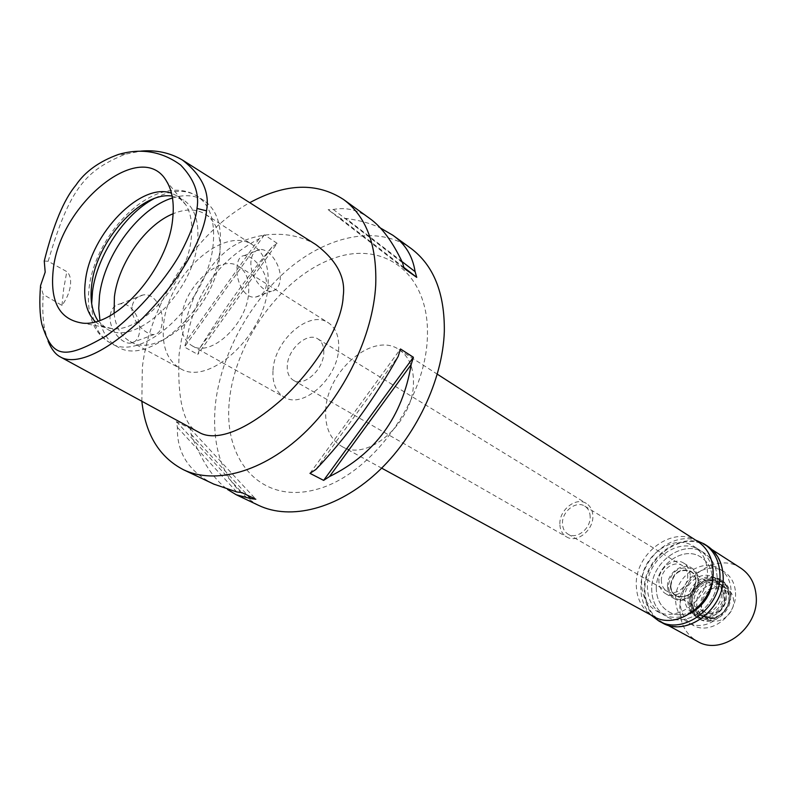 <?xml version="1.0" encoding="UTF-8"?>
<svg xmlns="http://www.w3.org/2000/svg" width="796" height="796" viewBox="0 0 796 796"><rect width="100%" height="100%" fill="white"/><g stroke="black" fill="none" stroke-linecap="round" stroke-linejoin="round"><path stroke-width="0.6" stroke-dasharray="3.98 2.98" d="M44.258 261.038L48.158 261.277L66.824 271.635C70.018 274.55 71.192 279.346 70.347 286.023C69.282 292.799 66.486 299.266 61.969 305.425L43.193 294.45L40.556 285.595M48.098 341.205L44.924 330.3C42.885 321.017 42.307 309.077 43.193 294.45M48.158 261.277C69.889 187.15 86.137 170.414 125.101 154.255L140.882 151.121M110.216 315.286C111.341 308.699 114.624 304.908 120.067 303.923C130.892 301.893 141.559 319.156 139.509 332.002C138.594 338.618 135.698 342.32 130.813 343.086C121.519 344.578 108.157 328.211 110.216 315.286M61.969 305.425L63.69 288.739L66.824 271.635M315.922 244.621C281.854 224.571 240.044 237.158 223.945 253.148C206.801 267.546 186.493 299.575 179.08 354.578C177.14 400.866 183.866 426.835 199.269 432.487M141.847 401.254L142.325 367.633C149.439 303.555 195.637 232.293 249.755 202.681M410.945 248.382C378.627 225.258 329.823 234.75 289.774 267.934C249.695 301.286 220.233 355.673 215.219 406.01C211.388 453.979 225.835 487.092 258.581 505.351M369.424 218.253C358.1 209.925 346.081 207 333.375 209.487L328.141 209.676L340.668 218.572L345.892 218.412C359.324 220.243 370.757 223.387 380.16 227.845M277.117 243.297L264.371 234.86L259.158 238.74C218.442 260.252 194.284 294.182 186.652 340.529L184.453 347.056L197.786 354.439L199.955 347.971C222.572 311.186 246.561 277.565 271.924 247.128L277.117 243.297L197.786 354.439M213.726 484.077C188.871 471.779 176.762 452.874 177.389 427.362L176.453 421.641L190.144 428.527L191.1 434.208C201.408 460.745 213.567 479.172 227.596 489.51M229.308 401.423C234.721 342.31 280.441 278.142 331.544 259.078C382.607 239.168 429.86 272.66 427.382 336.887C425.711 400.895 370.866 475.461 316.131 489.5C261.357 504.525 223.179 460.665 229.308 401.423M325.723 410.308C326.897 370.667 373.404 331.325 399.055 349.613C408.955 356.369 413.761 367.583 413.462 383.254C413.313 422.766 367.016 462.695 341.703 446.347C330.27 439.412 324.947 427.402 325.723 410.308M697.823 541.549C673.605 524.484 634.352 553.32 636.312 585.816C636.919 599.786 642.631 609.975 653.436 616.403M641.646 584.732C639.924 556.892 673.515 532.166 694.261 546.653C702.341 552.066 706.729 560.275 707.415 571.269C709.624 598.811 676.799 623.785 656.212 610.821C647.039 605.318 642.183 596.622 641.646 584.732M717.146 577.299C716.44 566.384 712.052 558.235 704.002 552.842C683.326 538.404 649.974 562.862 651.755 590.483C652.322 602.283 657.178 610.92 666.312 616.403C686.829 629.308 719.405 604.612 717.146 577.299C719.405 604.612 686.829 629.308 666.312 616.403C657.178 610.92 652.322 602.283 651.755 590.483C649.974 562.862 683.326 538.404 704.002 552.842C712.052 558.235 716.44 566.384 717.146 577.299M656.322 589.557C654.77 565.906 683.306 544.932 701.017 557.21C707.982 561.837 711.773 568.851 712.37 578.264C714.281 601.696 686.301 622.84 668.71 611.686C660.949 607 656.819 599.617 656.322 589.557C656.819 599.617 660.949 607 668.71 611.686C686.301 622.84 714.281 601.696 712.37 578.264C711.773 568.851 707.982 561.837 701.017 557.21C683.306 544.932 654.77 565.906 656.322 589.557M731.017 589.737C730.38 580.473 726.599 573.548 719.683 568.951C702.112 556.772 673.943 577.289 675.605 600.592C676.142 610.502 680.262 617.786 687.973 622.442C705.435 633.487 733.007 612.811 731.017 589.737M684.679 598.811C683.744 584.901 698.938 571.627 710.818 576.135C717.375 578.652 720.977 583.796 721.624 591.577C723.126 608.751 700.788 622.452 690.013 611.209C686.689 608.015 684.918 603.885 684.679 598.811M697.883 580.364C697.405 574.135 694.56 570.016 689.336 568.006C677.257 566.722 670.262 572.831 668.351 586.334L669.535 591.876L672.58 596.264C681.157 605.219 698.997 594.124 697.883 580.364C698.997 594.124 681.157 605.219 672.58 596.264L669.535 591.876L668.351 586.334C670.262 572.831 677.257 566.722 689.336 568.006C694.56 570.016 697.405 574.135 697.883 580.364M667.545 586.493C666.64 573.369 682.441 561.687 692.271 568.364C696.241 570.941 698.381 574.891 698.699 580.204C699.714 593.259 684.092 605 674.302 598.662C670.083 596.065 667.834 592.005 667.545 586.493M690.222 575.07C689.903 569.717 687.764 565.747 683.784 563.16C673.923 556.454 658.033 568.254 658.909 581.468C659.188 587.02 661.436 591.1 665.665 593.716C675.486 600.065 691.207 588.214 690.222 575.07M661.386 580.961C660.64 569.866 673.983 559.956 682.262 565.558C685.615 567.737 687.426 571.08 687.684 575.588C688.51 586.632 675.287 596.592 667.038 591.229C663.506 589.03 661.625 585.617 661.386 580.961M590.174 516.773C590.025 511.928 588.224 508.375 584.752 506.127C576.234 500.316 561.996 511.36 562.473 523.29C562.593 528.295 564.463 531.927 568.105 534.196C576.602 539.758 590.741 528.673 590.174 516.773M559.867 523.907C559.309 509.699 576.264 496.555 586.413 503.49C590.523 506.176 592.662 510.385 592.851 516.146C593.527 530.305 576.712 543.509 566.603 536.912C562.245 534.216 559.996 529.877 559.867 523.907M323.763 353.315C324.072 346.519 322.121 341.723 317.902 338.937C307.495 331.683 287.993 348.748 287.296 365.473C286.888 372.518 288.928 377.453 293.396 380.269C303.734 387.204 323.236 370.04 323.763 353.315M273.028 370.23C274.411 340.111 309.525 309.475 328.3 322.758C335.723 327.743 339.176 336.28 338.678 348.35C337.882 378.428 302.769 409.433 284.182 397.154C275.953 392.06 272.232 383.085 273.028 370.23M248.631 292.948C249.506 280.301 246.262 271.496 238.909 266.521C220.303 253.277 183.906 286.391 181.548 317.883C180.334 331.345 183.806 340.618 191.965 345.703C210.343 358.011 246.909 324.47 248.631 292.948M268.013 285.744C265.615 334.768 208.681 387.184 180.135 368.429C167.09 360.459 161.588 345.832 163.618 324.539C167.548 275.585 224.094 224.213 253.168 245.248C264.292 252.929 269.237 266.431 268.013 285.744M266.421 284.739C265.496 291.704 261.954 295.794 255.795 297.007C244.083 299.376 235.308 279.963 237.138 266.342C237.765 259.615 240.113 256.043 244.183 255.606C251.984 254.839 267.794 271.346 266.421 284.739M114.087 313.316C115.599 326.838 120.962 336.23 130.166 341.494C158.434 360.24 216.552 305.634 219.786 255.436C221.348 235.666 216.602 221.965 205.567 214.323C196.542 208.771 185.727 208.582 173.13 213.736M132.096 306.848C130.037 319.654 146.086 335.753 154.215 334.459C158.633 333.852 161.23 330.24 161.996 323.634C164.145 310.818 154.971 292.321 142.981 294.998C136.902 296.251 133.27 300.201 132.096 306.848M251.009 260.988C249.337 274.57 261.745 292.769 271.446 291.236C276.51 290.48 279.426 286.61 280.192 279.615C281.724 266.153 269.536 248.103 259.695 249.566C254.74 250.292 251.844 254.103 251.009 260.988M172.473 197.985C184.732 194.214 195.289 195.119 204.134 200.701C216.582 209.398 221.915 225.009 220.154 247.516C216.442 305.087 149.748 368.021 117.529 346.767C108.385 341.683 102.525 332.867 99.948 320.3M172.135 196.045L183.667 200.094C194.652 207.706 199.279 221.497 197.567 241.477C193.935 292.202 135.28 347.832 107.171 329.106L98.087 320.927M95.331 321.723L100.704 325.624L112.385 328.758C142.962 332.171 187.886 280.908 191.329 237.546C192.682 224.084 190.861 213.179 185.856 204.831L177.508 196.095L171.508 193.239M177.389 427.362L236.72 491.948M176.453 421.641L241.914 492.605M190.144 428.527L255.824 499.241M191.1 434.208L247.656 495.351M315.873 469.481L398.229 356.329M309.972 473.351L400.488 348.966M402.537 262.74L333.375 209.487M404.149 268.461L328.141 209.676M403.88 267.426L340.668 218.572M402.01 261.585L345.892 218.412M259.158 238.74L186.652 340.529M264.371 234.86L184.453 347.056M271.924 247.128L199.955 347.971M687.843 601.229C688.082 606.492 689.933 610.781 693.396 614.104C704.589 625.795 727.813 611.587 726.231 593.746C725.554 585.667 721.803 580.324 714.977 577.707C702.619 573.02 686.848 586.791 687.843 601.229M670.322 585.936C670.56 590.443 672.401 593.756 675.834 595.886C686.938 598.821 693.615 593.776 695.873 580.772C695.605 576.404 693.843 573.16 690.57 571.04C679.416 567.896 672.67 572.861 670.322 585.936M696.042 580.871C693.784 593.876 687.107 598.92 676.003 595.985C672.57 593.856 670.73 590.542 670.491 586.035C672.839 572.961 679.585 568.006 690.739 571.14C694.013 573.259 695.774 576.503 696.042 580.871M670.799 585.975C671.038 590.363 672.829 593.597 676.182 595.677C687.008 598.542 693.525 593.627 695.724 580.941C695.465 576.672 693.744 573.508 690.55 571.438C679.675 568.384 673.088 573.22 670.799 585.975M725.027 598.602C722.957 610.96 716.589 615.706 705.913 612.84C702.599 610.791 700.808 607.617 700.55 603.328C702.709 590.901 709.146 586.224 719.873 589.299C723.027 591.338 724.748 594.433 725.027 598.602M696.769 604.065C696.649 626.064 730.589 619.845 728.897 597.856C728.559 575.767 695.127 582.563 696.769 604.065C697.107 609.716 699.465 613.895 703.843 616.592C714.002 623.139 730.041 611.238 728.897 597.856C728.519 592.413 726.28 588.363 722.171 585.687C711.972 578.752 695.734 590.602 696.769 604.065M729.236 595.627C731.235 621.845 690.828 629.198 691.037 603.03C689.117 577.518 728.798 569.339 729.236 595.627M694.003 602.463C694.341 608.124 696.699 612.313 701.087 615.01C711.256 621.567 727.325 609.627 726.191 596.214C725.823 590.761 723.574 586.702 719.465 584.025C709.256 577.08 692.978 588.97 694.003 602.463M723.116 594.353C724.251 607.796 708.142 619.785 697.953 613.218C693.565 610.512 691.207 606.323 690.868 600.642C689.853 587.11 706.161 575.18 716.38 582.135C720.509 584.811 722.748 588.891 723.116 594.353M712.987 574.911L712.977 574.712C712.271 563.767 707.893 555.588 699.823 550.195C679.117 535.728 645.665 560.304 647.427 588.015C647.974 599.856 652.829 608.522 661.983 614.014C670.65 618.532 679.983 618.422 689.983 613.706M735.494 592.483C737.504 615.477 710.022 636.044 692.6 625.019C684.898 620.373 680.779 613.119 680.232 603.239C678.55 580.025 706.629 559.618 724.171 571.777C731.066 576.354 734.847 583.259 735.494 592.483M690.799 601.189C691.147 607.139 693.624 611.537 698.231 614.363C708.898 621.238 725.763 608.691 724.569 594.612C724.181 588.891 721.833 584.632 717.524 581.826C706.818 574.533 689.734 587.02 690.799 601.189M726.171 595.577C727.365 609.637 710.52 622.164 699.863 615.298C695.256 612.472 692.789 608.084 692.43 602.134C691.366 587.985 708.43 575.528 719.126 582.811C723.435 585.617 725.783 589.876 726.171 595.577M689.406 602.721C689.824 609.776 692.759 614.98 698.231 618.323C710.818 626.392 730.698 611.587 729.275 594.98C728.818 588.254 726.061 583.239 720.997 579.926C708.35 571.269 688.162 585.995 689.406 602.721M730.549 595.756C731.982 612.343 712.122 627.129 699.535 619.059C694.062 615.716 691.127 610.522 690.719 603.477C689.455 586.761 709.634 572.065 722.27 580.712C727.325 584.025 730.091 589.04 730.549 595.756M692.052 603.219C691.853 628.641 731.116 621.497 729.176 596.015C728.758 570.473 690.182 578.403 692.052 603.219M701.594 606.87C700.55 593.458 716.738 581.677 726.907 588.592C731.017 591.269 733.255 595.308 733.633 600.721C734.788 614.054 718.808 625.885 708.669 619.358C704.301 616.661 701.943 612.502 701.594 606.87M740.768 568.115C716.47 551.001 677.595 578.971 679.913 611.02C680.68 624.8 686.49 634.9 697.356 641.337M722.887 575.588C725.624 608.094 686.908 637.546 662.491 622.353C651.486 615.815 645.655 605.467 644.999 591.309C642.929 558.384 682.749 529.27 707.385 546.643C716.858 553.051 722.022 562.702 722.887 575.588M707.445 546.046C682.51 528.454 642.203 557.916 644.292 591.259C644.939 605.597 650.849 616.074 662.003 622.681M651.038 615.099C644.601 608.263 641.218 599.677 640.889 589.338C639.337 560.265 670.232 532.036 695.525 540.076M91.669 303.634C91.918 322.768 98.157 335.882 110.365 342.967C142.524 364.21 209.408 300.918 213.268 243.148C215.089 220.572 209.786 204.93 197.358 196.244C185.289 188.931 170.792 189.746 153.877 198.711M41.87 324.31L44.924 330.3M125.101 154.255L118.345 154.494M236.253 494.764L236.77 495.003M341.703 446.347L381.652 468.138M399.055 349.613L437.342 374.21M694.261 546.653L699.823 550.195M656.212 610.821L661.983 614.014M724.171 571.777L719.683 568.951M692.6 625.019L687.973 622.442M714.977 577.707L710.818 576.135M693.396 614.104L690.013 611.209M683.784 563.16L692.271 568.364M665.665 593.716L674.302 598.662M584.752 506.127L682.262 565.558M568.105 534.196L667.038 591.229M317.902 338.937L586.413 503.49M293.396 380.269L566.603 536.912M238.909 266.521L328.3 322.758M191.965 345.703L284.182 397.154M130.166 341.494L180.135 368.429M255.795 297.007L271.446 291.236M244.183 255.606L259.695 249.566M205.567 214.323L253.168 245.248M120.067 303.923L142.981 294.998M130.813 343.086L154.215 334.459M204.134 200.701L197.358 196.244C155.479 170.453 95.52 232.472 89.102 287.953C87.311 302.331 88.953 314.927 94.037 325.743C97.848 333.345 103.291 339.086 110.365 342.967L117.529 346.767M100.704 325.624L107.171 329.106M177.508 196.095L183.667 200.094M185.856 204.831L166.772 181.597M112.385 328.758L82.834 323.156M676.182 595.677L705.913 612.84M690.55 571.438L719.873 589.299M697.953 613.218L701.087 615.01M716.38 582.135L719.465 584.025M698.231 614.363L699.863 615.298M717.524 581.826L719.126 582.811M698.231 618.323L699.535 619.059M720.997 579.926L722.27 580.712M722.171 585.687L726.907 588.592M703.843 616.592L708.669 619.358M662.491 622.353L667.307 624.969M707.385 546.643L711.992 549.608"/><path stroke-width="1.19" d="M40.556 285.595L45.183 272.113L44.258 261.038C53.392 224.721 63.939 199.428 75.889 185.169C84.973 171.687 99.122 161.469 118.345 154.494C141.111 147.867 161.877 151.369 180.632 165.011C194.085 178.981 199.537 193.458 196.98 208.462C195.906 219.686 190.224 234.949 179.926 254.262C164.862 280.998 132.554 317.773 105.878 336.091C61.959 361.573 52.068 356.18 41.87 324.31C39.71 314.569 39.273 301.664 40.556 285.595M172.702 218.641C174.324 203.308 172.354 190.96 166.772 181.597C142.335 137.25 60.526 202.9 53.352 268.69C49.591 301.624 59.421 319.783 82.834 323.156C117.082 326.997 168.483 268.043 172.702 218.641M140.882 151.121C156.046 149.738 169.876 152.693 182.374 159.986C201.905 175.13 209.955 192.075 206.512 210.821C205.189 230.86 186.781 273.625 142.534 318.241C98.276 359.951 71.759 363.762 60.397 356.956C55.591 354.499 51.491 349.255 48.098 341.205M60.397 356.956L199.269 432.487C212.273 440.079 239.875 436.735 282.898 398.458C325.564 357.543 342.628 316.798 343.185 296.311C345.872 277.704 336.788 260.471 315.922 244.621L182.374 159.986M249.755 202.681C285.605 183.199 316.907 182.165 343.673 199.577C366.279 216.532 376.966 244.919 375.732 284.749C373.105 335.385 344.161 395.542 303.555 433.78C262.909 472.028 215.288 484.963 183.478 469.74C159.29 457.163 145.409 434.337 141.847 401.254M236.77 495.003L258.581 505.351C290.47 520.594 337.225 509.032 376.438 473.113C415.602 437.203 442.795 380.06 444.327 331.365C444.735 293.027 433.611 265.366 410.945 248.382L392.766 235.198L380.16 227.845M343.673 199.577L369.424 218.253C381.483 226.701 392.527 241.526 402.537 262.74L404.149 268.461L416.726 277.356L415.104 271.655C412.646 256.023 405.204 243.865 392.766 235.198M213.726 484.077L236.72 491.948L241.914 492.605L255.824 499.241L250.641 498.575L236.253 494.764L227.596 489.51M323.644 480.376L309.972 473.351L315.873 469.481C346.27 437.691 373.722 399.98 398.229 356.329L400.488 348.966L413.393 357.275L411.164 364.578C402.438 416.706 375.215 454.038 329.504 476.555L323.644 480.376L413.393 357.275M381.652 468.138L653.436 616.403C677.446 631.377 715.674 602.214 713.047 570.115C712.231 557.379 707.156 547.847 697.823 541.549L437.342 374.21M173.13 213.736C145.509 224.8 118.266 263.556 114.405 296.918L114.087 313.316M99.948 320.3L98.734 308.41L99.53 295.415C104.336 254.77 139.32 207.696 172.473 197.985M98.087 320.927C91.908 311.733 89.809 299.495 91.789 284.222C96.644 240.72 141.041 191.259 172.135 196.045M171.508 193.239C140.992 181.707 90.575 233.905 85.431 280.65C83.102 298.968 86.396 312.659 95.331 321.723M247.656 495.351L250.641 498.575M329.504 476.555L411.164 364.578M416.726 277.356L403.88 267.426M415.104 271.655L402.01 261.585M689.983 613.706C704.928 605.089 712.599 592.154 712.987 574.911M667.307 624.969L697.356 641.337C721.445 656.282 759.145 627.984 756.2 596.393C755.255 583.856 750.111 574.433 740.768 568.115L711.992 549.608M658.61 620.84L662.003 622.681C686.709 638.044 725.892 608.234 723.116 575.339C722.241 562.294 717.017 552.533 707.445 546.046L704.191 543.957C713.783 550.444 719.007 560.235 719.873 573.319C722.629 606.293 683.346 636.223 658.61 620.84L651.038 615.099M695.525 540.076L704.191 543.957M206.512 210.821L196.98 208.462M153.877 198.711C124.295 214.363 96.973 255.785 92.505 291.505L91.669 303.634M183.478 469.74L214.333 484.366"/></g></svg>
